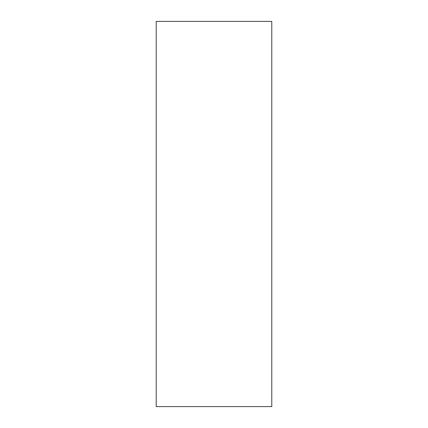 <?xml version="1.0" encoding="UTF-8"?>
<svg xmlns="http://www.w3.org/2000/svg" width="428" height="428" viewBox="0 0 428 428"><rect width="100%" height="100%" fill="white"/><g stroke="black" fill="none" stroke-linecap="round" stroke-linejoin="round"><path stroke-width="0.64" d="M271.78 214L271.78 406.6L156.22 406.6L156.22 21.4L271.78 21.4L271.78 214"/></g></svg>
